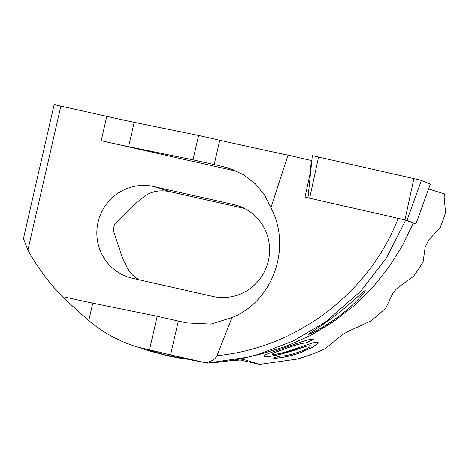 <?xml version="1.0" encoding="UTF-8"?>
<svg xmlns="http://www.w3.org/2000/svg" width="469" height="469" viewBox="0 0 469 469"><rect width="100%" height="100%" fill="white"/><g stroke="black" fill="none" stroke-linecap="round" stroke-linejoin="round"><path stroke-width="0.7" d="M406.981 220.342L307.986 197.83L312.342 155.632L413.887 178.619L421.397 180.442L430.366 184.088L415.927 223.977L406.981 220.342L421.397 180.442M415.141 223.819L415.927 223.977L430.337 184.071M364.841 290.716C360.796 293.576 349.1 305.008 336.203 314.793C323.546 324.941 305.114 335.687 308.579 334.503L308.579 334.503C311.991 333.494 330.199 323.68 343.32 312.864C355.936 303.003 367.626 289.402 364.841 290.716L365.31 290.745M413.248 223.226L402.701 245.146L389.387 266.462L373.318 286.665L354.646 305.213L333.641 321.605L310.701 335.399L286.325 346.263L261.057 353.989L247.937 357.144L258.114 354.441L293.061 341.069L325.322 322.139L360.872 291.079L386.608 257.616L405.697 220.166L415.804 224.024M106.791 116.341L101.216 140.694A44.227 0.698 -167.1 0 0 128.617 146.662L193.035 159.806L198.61 135.453L134.193 122.309A44.227 0.698 -167.1 0 1 106.791 116.341L54.146 104.605L23.45 238.621L27.894 250.094A221.139 216.625 -72.7 0 0 64.91 299.204L88.758 320.685C103.209 332.638 119.067 341.332 136.344 346.755L151.487 351.474L167.843 355.854L181.444 358.468M228.204 360.983L244.378 359.653L259.597 364.395L297.416 359.031A221.139 216.625 -72.7 0 0 325.287 348.66L339.966 336.666C342.593 334.579 345.776 332.615 349.505 330.774L370.58 321.142A221.139 216.625 -72.7 0 0 385.876 307.934L392.442 294.104C393.837 291.706 395.789 289.467 398.298 287.386L413.465 276.417A221.139 216.625 -72.7 0 0 423.091 261.925L425.19 247.093L428.795 239.864L440.045 228.01A221.139 216.625 -72.7 0 0 445.55 212.592L444.143 196.968L444.413 193.879L428.607 188.948M422.798 204.988L416.63 222.03M279.917 354.458L279.887 354.376C271.404 356.241 266.263 356.874 264.475 356.276L264.504 356.358C261.309 355.701 271.387 352.395 283.839 348.086C297.317 343.214 311.217 338.167 313.269 339.445L306.034 343.021C302.904 342.915 295.88 344.867 284.964 348.877L275.35 352.325L272.108 354.171L272.407 354.371C274.119 355.15 286.219 352.026 293.999 349.329C304.416 345.8 316.088 341.274 317.753 342.323L318.275 342.728L313.673 346.79L300.869 352.495C288.898 356.985 275.069 358.937 273.169 357.97L280.89 355.86C283.511 356.387 289.496 355.109 298.829 352.026C307.136 348.895 310.941 346.808 310.261 345.747L306.345 346.286L293.688 350.513L279.917 354.458C271.539 356.311 266.404 356.944 264.504 356.358L264.018 356.035M310.542 345.97L310.232 345.665L310.548 345.97M136.344 346.755L170.581 354.892A114.993 1.812 -167.1 0 0 205.926 362.76L164.185 354.716L149.447 350.12L157.197 316.282L92.78 303.144A44.227 0.698 12.9 0 1 65.379 297.17L64.91 299.204M198.61 135.453L219.744 140.219A114.993 1.812 -167.1 0 0 288.019 155.128L311.826 160.621M212.867 296.449A47.105 46.144 -72.7 0 0 267.946 262.493A47.105 46.144 -72.7 0 0 237.396 205.574A47.105 46.144 -72.7 0 0 233.896 204.631L153.586 186.515A47.105 46.144 -72.7 0 0 98.502 220.471A47.105 46.144 -72.7 0 0 129.057 277.39A47.105 46.144 -72.7 0 0 132.557 278.328L212.867 296.449M244.566 208.5L170.564 191.803C158.874 189.353 149.277 191.616 141.773 198.604L137.751 201.758A47.105 46.144 -72.7 0 0 130.605 208.471L115.31 223.531C113.932 225.853 113.351 228.397 113.562 231.182L120.568 252.281A47.105 46.144 -72.7 0 0 124.092 261.403L126.36 265.894C128.776 271.797 133.073 276.446 139.246 279.841M240.456 360.075L259.597 364.395M193.035 159.806L214.169 164.572A114.993 1.812 -167.1 0 0 222.552 166.46L228.391 168.025L242.989 174.456L255.247 183.748L264.575 195.092L270.935 207.673L288.019 155.128M270.935 207.673C292.076 247.509 273.064 301.151 231.979 317.589L217 355.637C296.73 348.133 369.126 293.049 398.216 218.349L405.697 220.166M310.091 173.788L304.991 197.15L398.216 218.349M309.986 173.764L311.398 160.445M251.835 356.17C239.161 359.647 224.334 361.962 207.351 363.123L247.937 357.144M308.092 334.549L308.579 334.503M217 355.637C215.634 358.908 211.947 361.282 205.926 362.76M310.079 173.776L310.449 173.929M101.216 140.694L237.033 171.337M60.9 105.982L27.894 250.094M231.979 317.589L211.009 324.097L186.715 322.936A114.993 1.812 12.9 0 1 178.331 321.054L157.197 316.282M279.887 354.376L306.345 346.286M306.316 346.204L310.232 345.665M273.14 357.888C274.998 358.832 288.64 356.973 300.846 352.407L300.869 352.495M300.846 352.407L312.448 347.371L318.134 343.22M272.09 354.136L275.696 352.096L284.964 348.877M284.935 348.795C295.828 344.791 302.851 342.839 306.005 342.933L306.034 343.021M306.005 342.933L313.122 339.421M404.958 219.85L413.887 178.619M309.663 198.176L318.592 156.951M233.896 204.631L240.808 206.788M153.586 186.515L170.564 191.803M134.193 122.309L128.617 146.662M219.744 140.219L214.169 164.572M92.78 303.144L88.758 320.685M178.331 321.054L170.581 354.892M222.552 166.46L234.008 170.03"/></g></svg>
